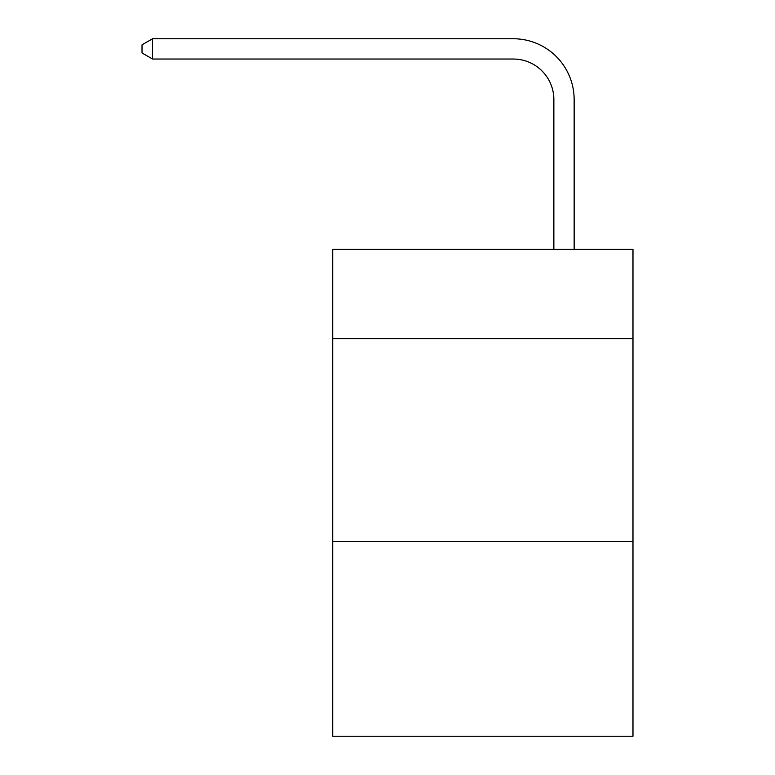 <?xml version="1.0" encoding="UTF-8"?>
<svg xmlns="http://www.w3.org/2000/svg" width="775" height="775" viewBox="0 0 775 775"><rect width="100%" height="100%" fill="white"/><g stroke="black" fill="none" stroke-linecap="round" stroke-linejoin="round"><path stroke-width="1.16" d="M632.981 338.607L632.981 249.337L332.727 249.337L332.727 338.607L632.981 338.607L632.981 736.25L332.727 736.25L332.727 338.607M632.981 541.483L332.727 541.483M553.863 249.337L553.863 99.617A40.571 40.571 64 0 0 513.283 59.036L152.568 59.036L142.019 52.952L142.019 44.834L152.568 38.75L513.283 38.75A60.867 60.867 -116 0 1 574.149 99.617L574.149 249.337M553.863 99.617A40.571 40.571 64 0 0 513.283 59.036A40.571 40.571 64 0 1 553.863 99.617A40.571 40.571 64 0 0 513.283 59.036A40.571 40.571 64 0 1 553.863 99.617A40.571 40.571 64 0 0 513.283 59.036A40.571 40.571 64 0 1 553.863 99.617A40.571 40.571 64 0 0 513.283 59.036A40.571 40.571 64 0 1 553.863 99.617A40.571 40.571 64 0 0 513.283 59.036A40.571 40.571 64 0 1 553.863 99.617A40.571 40.571 64 0 0 513.283 59.036A40.571 40.571 64 0 1 553.863 99.617A40.571 40.571 64 0 0 513.283 59.036A40.571 40.571 64 0 1 553.863 99.617A40.571 40.571 64 0 0 513.283 59.036A40.571 40.571 64 0 1 553.863 99.617A40.571 40.571 64 0 0 513.283 59.036A40.571 40.571 64 0 1 553.863 99.617A40.571 40.571 64 0 0 513.283 59.036A40.571 40.571 64 0 1 553.863 99.617A40.571 40.571 64 0 0 513.283 59.036A40.571 40.571 64 0 1 553.863 99.617A40.571 40.571 64 0 0 513.283 59.036A40.571 40.571 64 0 1 553.863 99.617A40.571 40.571 64 0 0 513.283 59.036A40.571 40.571 64 0 1 553.863 99.617A40.571 40.571 64 0 0 513.283 59.036A40.571 40.571 64 0 1 553.863 99.617M152.568 38.75L513.283 38.75L152.568 38.75L513.283 38.75L152.568 38.75L513.283 38.75L152.568 38.75L513.283 38.75L152.568 38.75L513.283 38.75L152.568 38.75L513.283 38.75L152.568 38.75L513.283 38.75L152.568 38.75L513.283 38.75L152.568 38.75L513.283 38.75L152.568 38.75L513.283 38.75L152.568 38.75L513.283 38.75L152.568 38.75L513.283 38.75L152.568 38.75L513.283 38.75L152.568 38.75L513.283 38.75L152.568 38.75L152.568 59.036"/></g></svg>
